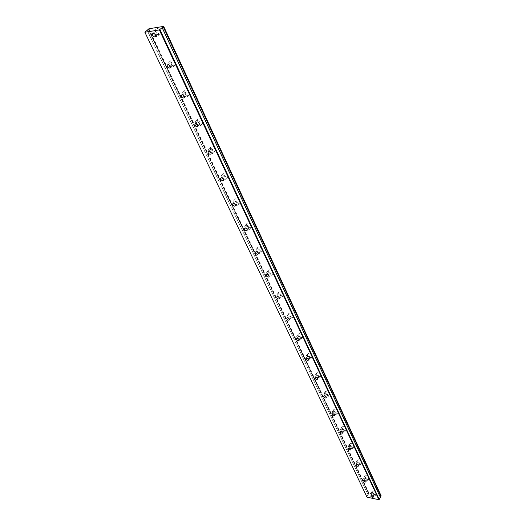 <?xml version="1.0" encoding="UTF-8"?>
<svg xmlns="http://www.w3.org/2000/svg" width="526" height="526" viewBox="0 0 526 526"><rect width="100%" height="100%" fill="white"/><g stroke="black" fill="none" stroke-linecap="round" stroke-linejoin="round"><path stroke-width="0.39" stroke-dasharray="2.63 1.97" d="M155.288 34.67L157.511 34.558L157.333 33.191C156.163 31.507 155.157 31.198 154.335 32.277L154.618 33.848M374.183 494.913C373.256 493.848 372.461 493.572 371.797 494.072L371.856 494.42C372.783 495.479 373.578 495.755 374.242 495.255L374.183 494.913M366.97 479.561C366.037 478.476 365.235 478.2 364.564 478.719L364.623 479.087C365.563 480.166 366.366 480.442 367.03 479.922L366.97 479.561M359.541 463.735C358.594 462.637 357.779 462.354 357.108 462.9L357.174 463.281C358.121 464.386 358.929 464.662 359.606 464.116L359.541 463.735M351.881 447.422C350.921 446.298 350.099 446.022 349.422 446.587L349.488 446.995C350.447 448.113 351.263 448.389 351.947 447.823L351.881 447.422M343.971 430.59C343.005 429.446 342.176 429.163 341.486 429.755L341.558 430.189C342.531 431.327 343.36 431.609 344.043 431.018L343.971 430.59M335.818 413.219C334.832 412.049 333.997 411.773 333.306 412.384L333.379 412.844C334.358 414.008 335.193 414.284 335.89 413.673L335.818 413.219M327.389 395.282C326.396 394.086 325.555 393.81 324.851 394.447L324.93 394.934C325.923 396.124 326.764 396.4 327.468 395.762L327.389 395.282M318.69 376.748C317.684 375.531 316.83 375.255 316.119 375.912L316.198 376.432C317.204 377.642 318.059 377.924 318.769 377.26L318.69 376.748M309.689 357.588C308.677 356.345 307.809 356.069 307.092 356.753L307.177 357.305C308.197 358.541 309.058 358.824 309.775 358.134L309.689 357.588M300.385 337.771C299.353 336.502 298.479 336.226 297.755 336.936L297.847 337.521C298.873 338.79 299.748 339.066 300.471 338.356L300.385 337.771M290.753 317.263C289.714 315.968 288.827 315.692 288.097 316.428L288.195 317.053C289.234 318.348 290.115 318.625 290.845 317.888L290.753 317.263M280.779 296.026C279.727 294.705 278.833 294.422 278.096 295.191L278.195 295.855C279.247 297.183 280.141 297.46 280.877 296.69L280.779 296.026M270.443 274.026C269.378 272.665 268.477 272.389 267.727 273.185L267.833 273.895C268.898 275.249 269.805 275.525 270.548 274.73L270.443 274.026M259.726 251.211C258.654 249.824 257.74 249.541 256.984 250.369L257.096 251.126C258.167 252.513 259.081 252.789 259.837 251.967L259.726 251.211M248.607 227.534C247.522 226.114 246.595 225.838 245.839 226.693L245.951 227.508C247.042 228.922 247.963 229.204 248.726 228.35L248.607 227.534M237.068 202.957C235.97 201.504 235.03 201.221 234.261 202.109L234.386 202.983C235.484 204.436 236.417 204.713 237.187 203.832L237.068 202.957M225.075 177.42C223.964 175.934 223.017 175.651 222.235 176.565L222.366 177.505C223.478 178.991 224.424 179.274 225.2 178.36L225.075 177.42M212.603 150.87C211.478 149.345 210.525 149.062 209.736 150.009L209.874 151.015C210.998 152.54 211.952 152.823 212.741 151.876L212.603 150.87M199.63 123.242C198.493 121.677 197.526 121.388 196.724 122.367L196.875 123.459C198.013 125.017 198.979 125.306 199.775 124.327L199.63 123.242M186.112 94.47C184.961 92.865 183.988 92.569 183.18 93.582L183.337 94.759C184.481 96.357 185.461 96.646 186.27 95.633L186.112 94.47M169.918 65.776L172.193 65.737L172.028 64.474C170.865 62.837 169.878 62.535 169.063 63.58L169.464 65.263M155.591 31.941L155.282 29.502C156.755 27.595 158.53 28.134 160.608 31.119L160.91 33.546C159.444 35.459 157.668 34.92 155.591 31.941M153.414 33.822L153.099 31.382C154.572 29.476 156.347 30.015 158.438 33.013L158.747 35.439C157.281 37.346 155.499 36.807 153.414 33.822M372.079 492.132L371.974 491.521C373.151 490.62 374.565 491.12 376.208 493L376.307 493.612C375.13 494.506 373.723 494.013 372.079 492.132M370.955 494.23L370.85 493.612C372.027 492.717 373.44 493.217 375.091 495.104L375.189 495.716C374.012 496.603 372.605 496.11 370.955 494.23M364.866 476.806L364.755 476.155C365.945 475.221 367.372 475.714 369.035 477.634L369.14 478.279C367.95 479.212 366.53 478.719 364.866 476.806M363.716 478.903L363.604 478.252C364.794 477.325 366.221 477.818 367.884 479.745L367.996 480.389C366.806 481.316 365.379 480.817 363.716 478.903M357.437 461.006L357.318 460.322C358.522 459.349 359.962 459.842 361.645 461.802L361.757 462.485C360.553 463.452 359.113 462.959 357.437 461.006M356.253 463.11L356.135 462.42C357.338 461.46 358.778 461.953 360.468 463.912L360.58 464.589C359.376 465.556 357.936 465.063 356.253 463.11M349.77 444.72L349.652 443.997C350.868 442.984 352.321 443.477 354.024 445.476L354.136 446.193C352.926 447.205 351.473 446.712 349.77 444.72M348.56 446.824L348.436 446.101C349.645 445.095 351.105 445.594 352.815 447.587L352.926 448.31C351.716 449.309 350.263 448.816 348.56 446.824M341.874 427.921L341.749 427.151C342.972 426.106 344.438 426.599 346.161 428.631L346.286 429.394C345.063 430.446 343.59 429.952 341.874 427.921M340.624 430.031L340.493 429.262C341.716 428.217 343.189 428.71 344.918 430.748L345.036 431.511C343.82 432.556 342.347 432.063 340.624 430.031M333.714 410.589L333.583 409.774C334.819 408.682 336.305 409.175 338.047 411.247L338.172 412.055C336.942 413.147 335.457 412.66 333.714 410.589M332.432 412.693L332.3 411.878C333.53 410.793 335.023 411.286 336.765 413.364L336.896 414.172C335.66 415.264 334.174 414.771 332.432 412.693M325.298 392.685L325.16 391.824C326.403 390.687 327.908 391.18 329.67 393.297L329.802 394.158C328.553 395.289 327.054 394.802 325.298 392.685M323.977 394.796L323.838 393.935C325.081 392.804 326.587 393.297 328.349 395.414L328.487 396.275C327.244 397.406 325.739 396.913 323.977 394.796M316.599 374.196L316.455 373.276C317.711 372.099 319.229 372.592 321.011 374.755L321.156 375.669C319.893 376.846 318.375 376.353 316.599 374.196M315.238 376.307L315.094 375.386C316.35 374.21 317.868 374.709 319.657 376.872L319.801 377.786C318.539 378.957 317.02 378.464 315.238 376.307M307.605 355.089L307.454 354.11C308.729 352.887 310.261 353.38 312.063 355.589L312.214 356.556C310.938 357.779 309.406 357.292 307.605 355.089M306.204 357.193L306.053 356.214C307.322 354.997 308.861 355.491 310.669 357.7L310.82 358.673C309.551 359.889 308.012 359.396 306.204 357.193M298.308 335.325L298.15 334.28C299.432 333.011 300.99 333.504 302.812 335.759L302.963 336.791C301.681 338.067 300.129 337.574 298.308 335.325M296.868 337.422L296.703 336.384C297.992 335.115 299.544 335.614 301.372 337.87L301.529 338.902C300.247 340.171 298.689 339.678 296.868 337.422M288.689 314.87L288.524 313.766C289.819 312.444 291.391 312.937 293.232 315.245L293.396 316.343C292.101 317.665 290.53 317.171 288.689 314.87M287.203 316.968L287.032 315.863C288.327 314.548 289.898 315.041 291.746 317.349L291.917 318.447C290.622 319.762 289.05 319.269 287.203 316.968M278.727 293.699L278.55 292.515C279.865 291.148 281.449 291.641 283.317 293.995L283.488 295.171C282.173 296.539 280.588 296.053 278.727 293.699M277.195 295.79L277.018 294.606C278.326 293.238 279.917 293.738 281.785 296.099L281.962 297.269C280.647 298.636 279.063 298.143 277.195 295.79M268.411 271.764L268.221 270.502C269.549 269.082 271.153 269.575 273.04 271.981L273.224 273.237C271.896 274.657 270.292 274.164 268.411 271.764M266.827 273.842L266.636 272.58C267.964 271.166 269.568 271.659 271.462 274.072L271.646 275.328C270.318 276.748 268.714 276.249 266.827 273.842M257.714 249.022L257.516 247.674C258.858 246.201 260.482 246.694 262.389 249.16L262.579 250.501C261.238 251.974 259.614 251.481 257.714 249.022M256.077 251.093L255.879 249.745C257.214 248.272 258.845 248.772 260.751 251.237L260.949 252.585C259.607 254.051 257.983 253.558 256.077 251.093M246.615 225.437L246.405 223.984C247.766 222.459 249.403 222.958 251.336 225.483L251.533 226.923C250.179 228.448 248.542 227.949 246.615 225.437M244.925 227.495L244.715 226.042C246.069 224.523 247.713 225.023 249.646 227.548L249.85 228.988C248.496 230.513 246.858 230.013 244.925 227.495M235.096 200.952L234.879 199.393C236.246 197.815 237.91 198.315 239.856 200.899L240.073 202.444C238.699 204.022 237.042 203.523 235.096 200.952M233.347 202.99L233.123 201.438C234.497 199.86 236.154 200.367 238.114 202.951L238.331 204.496C236.963 206.067 235.3 205.567 233.347 202.99M223.129 175.513L222.899 173.843C224.286 172.206 225.963 172.712 227.936 175.355L228.159 177.012C226.778 178.649 225.095 178.15 223.129 175.513M221.321 177.538L221.084 175.868C222.472 174.237 224.155 174.744 226.127 177.393L226.358 179.05C224.977 180.681 223.294 180.175 221.321 177.538M210.689 149.068L210.446 147.273C211.846 145.584 213.549 146.096 215.542 148.805L215.778 150.587C214.378 152.277 212.682 151.771 210.689 149.068M208.815 151.074L208.566 149.279C209.966 147.589 211.669 148.102 213.668 150.811L213.911 152.599C212.511 154.282 210.814 153.776 208.815 151.074M197.75 121.559L197.493 119.626C198.907 117.883 200.63 118.396 202.641 121.171L202.891 123.091C201.478 124.84 199.762 124.327 197.75 121.559M195.803 123.538L195.54 121.605C196.961 119.862 198.683 120.382 200.702 123.156L200.958 125.083C199.545 126.825 197.829 126.312 195.803 123.538M184.271 92.918L184.001 90.827C185.435 89.032 187.177 89.551 189.209 92.398L189.478 94.47C188.045 96.271 186.309 95.752 184.271 92.918M182.259 94.871L181.983 92.78C183.416 90.985 185.152 91.504 187.197 94.351L187.473 96.429C186.04 98.231 184.304 97.711 182.259 94.871M170.233 63.074L169.944 60.812C171.397 58.958 173.153 59.491 175.211 62.403L175.493 64.645C174.047 66.5 172.291 65.98 170.233 63.074M168.142 64.987L167.847 62.732C169.3 60.878 171.055 61.41 173.12 64.33L173.409 66.572C171.963 68.426 170.207 67.9 168.142 64.987M366.997 497.149L144.834 32.125M148.253 29.2L368.621 493.612L369.022 493.184L381.166 495.906M366.865 496.866L368.016 494.729L147.076 30.206M147.181 30.146L368.016 494.729M368.088 494.683L368.706 493.796L148.299 29.384L368.627 493.677M381.08 495.735L163.619 26.3M148.917 28.759L369.022 493.184M148.588 28.917L368.792 493.289M153.151 33.302L154.335 32.277M370.883 495.788L371.797 494.072M363.63 480.429L364.564 478.719M356.155 464.596L357.108 462.9M348.449 448.27L349.422 446.587M340.5 431.432L341.486 429.755M332.294 414.041L333.306 412.384M323.825 396.091L324.851 394.447M315.074 377.536L316.119 375.912M306.027 358.357L307.092 356.753M296.677 338.514L297.755 336.936M286.999 317.98L288.097 316.428M276.978 296.71L278.096 295.191M266.603 274.671L267.727 273.185M255.846 251.816L256.984 250.369M244.682 228.093L245.839 226.693M233.097 203.47L234.261 202.109M221.065 177.88L222.235 176.565M208.559 151.271L209.736 150.009M195.54 123.577L196.724 122.367M181.996 94.733L183.18 93.582M167.873 64.665L169.063 63.58M153.099 31.382L155.282 29.502M370.85 493.612L371.974 491.521M363.604 478.252L364.755 476.155M356.135 462.42L357.318 460.322M348.436 446.101L349.652 443.997M340.493 429.262L341.749 427.151M332.3 411.878L333.583 409.774M323.838 393.935L325.16 391.824M315.094 375.386L316.455 373.276M306.053 356.214L307.454 354.11M296.703 336.384L298.15 334.28M287.032 315.863L288.524 313.766M277.018 294.606L278.55 292.515M266.636 272.58L268.221 270.502M255.879 249.745L257.516 247.674M244.715 226.042L246.405 223.984M233.123 201.438L234.879 199.393M221.084 175.868L222.899 173.843M208.566 149.279L210.446 147.273M195.54 121.605L197.493 119.626M181.983 92.78L184.001 90.827M167.847 62.732L169.944 60.812M155.571 36.241L157.511 34.558M373.243 497.129L374.242 495.255M366.011 481.796L367.03 479.922M358.554 465.997L359.606 464.116M350.868 449.71L351.947 447.823M342.932 432.905L344.043 431.018M334.746 415.56L335.89 413.673M326.291 397.649L327.468 395.762M317.559 379.147L318.769 377.26M308.532 360.021L309.775 358.134M299.189 340.237L300.471 338.356M289.524 319.762L290.845 317.888M279.51 298.564L280.877 296.69M269.141 276.597L270.548 274.73M258.384 253.821L259.837 251.967M247.22 230.191L248.726 228.35M235.635 205.659L237.187 203.832M223.589 180.168L225.2 178.36M211.071 153.671L212.741 151.876M198.046 126.095L199.775 124.327M184.475 97.382L186.27 95.633M170.325 67.459L172.193 65.737M148.299 29.298L368.706 493.796M162.107 27.595L380.305 497.169M158.747 35.439L160.91 33.546M375.189 495.716L376.307 493.612M367.996 480.389L369.14 478.279M360.58 464.589L361.757 462.485M352.926 448.31L354.136 446.193M345.036 431.511L346.286 429.394M336.896 414.172L338.172 412.055M328.487 396.275L329.802 394.158M319.801 377.786L321.156 375.669M310.82 358.673L312.214 356.556M301.529 338.902L302.963 336.791M291.917 318.447L293.396 316.343M281.962 297.269L283.488 295.171M271.646 275.328L273.224 273.237M260.949 252.585L262.579 250.501M249.85 228.988L251.533 226.923M238.331 204.496L240.073 202.444M226.358 179.05L228.159 177.012M213.911 152.599L215.778 150.587M200.958 125.083L202.891 123.091M187.473 96.429L189.478 94.47M173.409 66.572L175.493 64.645"/><path stroke-width="0.79" d="M155.394 34.874C154.217 33.191 153.211 32.882 152.389 33.953L152.566 35.327C153.75 37.011 154.749 37.313 155.571 36.241L155.394 34.874M373.184 496.781C372.257 495.722 371.461 495.439 370.797 495.939L370.856 496.288C371.783 497.346 372.579 497.629 373.243 497.129L373.184 496.781M365.945 481.435C365.011 480.356 364.202 480.074 363.538 480.593L363.597 480.961C364.538 482.04 365.34 482.316 366.011 481.796L365.945 481.435M358.489 465.615C357.535 464.517 356.727 464.234 356.049 464.774L356.115 465.162C357.069 466.26 357.877 466.542 358.554 465.997L358.489 465.615M350.796 449.303C349.836 448.178 349.014 447.902 348.337 448.461L348.403 448.869C349.363 449.993 350.185 450.269 350.868 449.71L350.796 449.303M342.86 432.477C341.893 431.327 341.058 431.05 340.375 431.636L340.447 432.07C341.42 433.214 342.248 433.49 342.932 432.905L342.86 432.477M334.674 415.106C333.688 413.936 332.853 413.66 332.156 414.264L332.235 414.725C333.214 415.888 334.056 416.171 334.746 415.56L334.674 415.106M326.219 397.169C325.219 395.973 324.371 395.697 323.674 396.328L323.753 396.814C324.746 398.004 325.594 398.287 326.291 397.649L326.219 397.169M317.474 378.635C316.468 377.418 315.613 377.135 314.91 377.793L314.989 378.312C315.995 379.529 316.849 379.805 317.559 379.147L317.474 378.635M308.44 359.475C307.427 358.232 306.559 357.95 305.843 358.633L305.928 359.186C306.947 360.428 307.815 360.704 308.532 360.021L308.44 359.475M299.097 339.658C298.071 338.382 297.19 338.106 296.473 338.816L296.565 339.401C297.591 340.67 298.466 340.947 299.189 340.237L299.097 339.658M289.425 319.144C288.386 317.842 287.498 317.566 286.769 318.302L286.867 318.927C287.906 320.222 288.794 320.498 289.524 319.762L289.425 319.144M279.411 297.9C278.359 296.572 277.465 296.296 276.729 297.058L276.827 297.723C277.879 299.051 278.773 299.327 279.51 298.564L279.411 297.9M269.029 275.887C267.964 274.533 267.063 274.25 266.314 275.045L266.426 275.755C267.491 277.11 268.392 277.393 269.141 276.597L269.029 275.887M258.273 253.065C257.194 251.671 256.274 251.395 255.524 252.217L255.636 252.98C256.714 254.367 257.628 254.643 258.384 253.821L258.273 253.065M247.102 229.382C246.01 227.962 245.09 227.673 244.327 228.534L244.445 229.343C245.537 230.763 246.464 231.045 247.22 230.191L247.102 229.382M235.51 204.792C234.405 203.332 233.472 203.049 232.702 203.937L232.827 204.805C233.932 206.258 234.866 206.54 235.635 205.659L235.51 204.792M223.465 179.234C222.347 177.749 221.4 177.459 220.618 178.38L220.756 179.313C221.867 180.799 222.814 181.089 223.589 180.168L223.465 179.234M210.933 152.665C209.802 151.14 208.848 150.85 208.059 151.797L208.197 152.81C209.328 154.328 210.288 154.618 211.071 153.671L210.933 152.665M197.894 125.017C196.757 123.452 195.784 123.156 194.988 124.136L195.139 125.227C196.277 126.786 197.25 127.075 198.046 126.095L197.894 125.017M184.317 96.212C183.16 94.614 182.187 94.318 181.378 95.324L181.536 96.501C182.686 98.099 183.666 98.395 184.475 97.382L184.317 96.212M170.161 66.197C168.997 64.553 168.004 64.251 167.189 65.29L167.36 66.559C168.524 68.202 169.517 68.498 170.325 67.459L170.161 66.197M163.336 26.681L163.665 26.392L381.166 495.906L163.224 26.747L380.923 496.281L380.265 497.017M163.224 26.747L159.365 29.897L378.878 499.7L366.997 497.149L144.9 32.283L159.365 29.897M144.9 32.283L148.917 28.759L163.665 26.392M162.159 27.7L380.397 497.366L162.186 27.674M380.397 497.366L378.878 499.7M159.93 29.634L379.259 499.522M154.618 33.848L155.288 34.67M169.464 65.263L169.918 65.776M152.389 33.953L153.151 33.302M276.729 297.058L276.978 296.71M266.314 275.045L266.603 274.671M255.524 252.217L255.846 251.816M244.327 228.534L244.682 228.093M232.702 203.937L233.097 203.47M220.618 178.38L221.065 177.88M208.059 151.797L208.559 151.271M194.988 124.136L195.54 123.577M181.378 95.324L181.996 94.733M167.189 65.29L167.873 64.665M162.186 27.661L380.397 497.313"/></g></svg>
